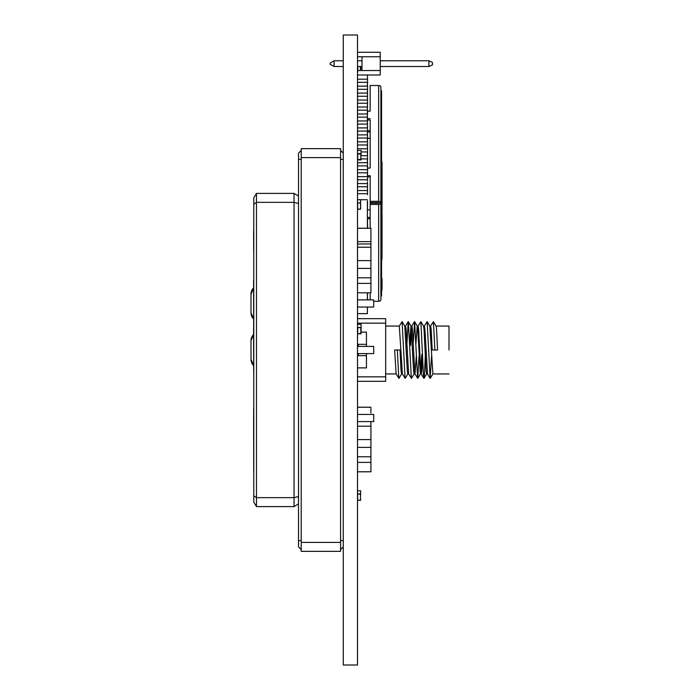 <?xml version="1.0" encoding="UTF-8"?>
<svg xmlns="http://www.w3.org/2000/svg" width="700" height="700" viewBox="0 0 700 700"><rect width="100%" height="100%" fill="white"/><g stroke="black" fill="none" stroke-linecap="round" stroke-linejoin="round"><path stroke-width="1.05" d="M343.262 665L357.499 665L357.499 35L343.262 35L343.262 665M373.695 353.579L357.499 353.579L373.695 353.579L373.695 346.421L357.499 346.421L357.551 344.89L358.269 344.321L358.391 346.421M357.507 407.19L370.912 407.19L370.912 408.581L370.912 407.251L357.507 407.251L357.499 414.435L373.695 414.435L373.695 421.592L357.499 421.592L357.507 439.582L370.912 439.582L370.912 447.379L357.507 447.379L357.507 456.776L370.912 456.776L370.912 456.032L370.912 462.385L357.507 462.385L357.507 456.776M357.499 209.213L357.499 207.629L357.648 209.107L360.474 209.107L357.648 209.107L357.648 203L360.474 203L360.623 208.451L360.623 209.213L357.499 209.213L357.499 299.889L373.695 299.889L373.695 307.046L357.499 307.046L357.499 313.626L367.386 313.626L367.386 307.046M253.689 319.13L251.002 312.734L251.002 294.192A8.951 8.951 180 0 1 253.601 287.892M251.002 312.734A8.951 8.951 -0 0 0 253.601 319.034M253.601 280.648L253.689 326.287M253.689 365.662L251.002 359.266L251.002 340.734A8.951 8.951 180 0 1 253.601 334.425M251.002 359.266A8.951 8.951 -0 0 0 253.601 365.575M253.601 327.18L253.689 372.82M253.776 488.705L253.776 211.295M253.776 495.801L256.463 497.656L294.044 497.656L294.044 202.344L256.463 202.344L256.463 506.608L253.776 502.127L253.776 197.873L256.463 193.393L256.463 202.344L253.776 204.199M301.21 549.561L298.524 546.875L301.21 549.561L298.524 546.875L298.524 153.125L301.21 150.439L298.524 153.125M340.585 157.596L301.21 157.596L301.21 148.654L340.585 148.654L340.585 551.346L301.21 551.346L301.21 542.404L340.585 542.404M301.21 157.596L301.21 542.404M301.21 551.346L340.585 551.346M343.262 153.125L340.585 150.439L343.262 153.125M340.585 549.561L343.262 546.875M298.524 171.019L298.524 528.981M256.463 193.393L294.044 193.393L294.044 202.344L298.436 203.438M256.463 506.608L294.044 506.608L294.044 497.656L298.436 496.562M294.044 506.608L298.436 503.974M298.436 196.026L294.044 193.393M253.689 230.939L253.689 231.42M253.601 231.42L253.689 250.364M253.601 250.364L253.689 250.854M253.689 471.222L253.689 440.51M253.601 440.51L253.689 439.145M253.689 433.624L253.601 439.145M253.601 433.624L253.689 428.654M253.601 428.654L253.689 407.531M370.921 447.493L370.921 444.439L370.921 447.493M370.912 421.592L370.912 426.904L370.912 426.213L357.507 426.213M370.912 453.25L370.912 456.776M357.507 439.582L357.507 447.379M357.507 462.385L357.507 471.791L370.912 471.791L370.912 470.4L370.912 471.73M357.507 470.4L357.507 471.73M357.507 412.947L357.507 414.435L357.499 412.947M370.912 412.947L370.921 409.719L370.912 412.947M370.912 409.719L370.912 407.251M357.507 425.854L357.499 433.886M370.912 425.854L370.921 435.47L370.912 425.854M370.912 462.385L370.912 439.582M370.912 447.379L370.912 433.746M370.912 426.213L370.912 430.211M370.912 456.418L370.912 471.791M357.499 449.899L357.499 437.115M357.499 466.034L357.507 456.418M370.921 469.262L370.921 462.875M370.921 445.095L370.921 435.47M370.912 429.345L370.912 427.411M370.912 431.366L370.912 430.885M370.912 428.908L370.912 427.175M370.912 428.96L370.912 424.76M370.912 434.28L370.912 433.344M370.912 432.836L370.912 430.701M357.507 466.034L357.507 462.875M370.921 255.561L370.921 246.873M357.507 241.64L370.912 241.64L370.912 247.231L357.507 247.231L357.507 247.922L357.499 233.966L357.507 228.27L370.912 228.27L370.912 242.454M357.507 233.966L357.507 243.224M357.507 277.795L370.912 277.795L370.912 283.404L357.507 283.404L357.507 274.146L357.507 279.379M357.507 290.281L357.507 292.81L370.912 292.81L370.921 277.436M370.912 291.419L370.912 292.749M357.507 228.27L357.507 229.6L357.507 228.209L370.912 228.27M357.507 270.918L357.507 258.134L357.507 260.601L370.912 260.601L370.912 268.398L357.507 268.398L357.507 274.146M357.507 260.601L357.507 268.398M370.912 237.125L370.921 243.582M370.912 268.398L370.912 277.795M357.507 256.489L357.499 266.105M370.912 283.404L370.912 283.894M357.507 283.404L357.499 283.894M357.507 258.134L357.507 247.231M370.912 247.231L370.912 260.601M357.499 270.918L357.499 258.134M357.499 287.053L357.499 277.436L357.507 287.053M357.499 237.125L357.499 230.737M357.507 243.582L357.499 233.966M370.912 268.634L370.921 258.134M370.912 274.759L370.912 274.146M361.97 67.069L360.36 67.069M357.761 70.263L357.717 71.724M357.499 70.534L380.223 70.534L380.223 75.005L357.499 75.005L357.499 70.534L361.97 70.534L361.97 56.752L357.499 56.752M380.223 52.273L357.499 52.273L380.223 52.273L380.223 56.752L361.97 56.752M428.908 66.509L428.908 60.777L380.223 60.777L428.908 60.777L432.486 62.449L432.486 64.837L428.908 66.509L380.223 66.509M334.075 66.509L334.075 60.777L343.262 60.777L334.075 60.777L330.199 63.017L330.199 64.269L334.075 66.509L343.262 66.509M357.499 60.777L361.97 60.777L357.499 60.777M380.223 56.752L380.223 70.534M428.908 60.777L432.486 62.449M357.499 66.509L361.97 66.509M334.075 60.777L330.199 63.017M357.761 66.509L357.761 70.525L360.36 70.525L360.36 66.509M357.499 231.044L357.499 234.185M357.499 226.756L357.499 227.229M367.386 118.729L367.386 119.989L367.386 118.729M367.386 125.055L367.386 106.067M367.386 166.819L367.544 168.718L367.386 166.819M367.386 173.775L367.544 175.674L367.386 173.775M357.499 183.584L367.544 183.584L367.386 182.009M367.386 85.19L367.386 83.291M367.386 92.146L367.386 90.248M367.386 99.111L367.386 97.212M367.386 133.91L367.386 132.011M367.386 140.875L367.386 138.976M367.386 147.831L367.386 145.933M367.386 154.796L367.386 152.898M367.386 161.752L367.386 159.854M367.386 189.595L367.386 187.696M367.386 200.935L367.386 228.209M367.386 292.81L367.386 299.889M367.386 75.005L367.544 79.179L357.499 79.179M367.544 90.248L367.544 85.19M357.499 89.303L367.544 89.303M357.499 93.1L367.544 93.1L367.544 92.146M357.499 86.135L367.544 86.135M367.544 83.291L367.544 79.179M357.499 82.346L367.544 82.346M367.544 97.212L367.544 93.1M357.499 96.267L367.544 96.267M357.499 100.056L367.544 100.056L367.544 99.111M367.544 106.067L367.386 104.169M367.544 104.169L367.544 100.056M357.499 103.224L367.544 103.224M357.499 107.021L367.544 107.021M357.499 110.18L367.544 110.18M357.499 113.977L367.544 113.977M357.499 117.145L367.544 117.145M357.499 120.942L367.544 120.942M357.499 124.101L367.544 124.101M357.499 127.899L367.544 127.899L367.386 126.954M367.544 118.09L367.544 119.989L370.16 119.989L370.16 132.011L367.544 132.011L367.544 127.899M357.499 131.066L367.544 131.066M357.499 134.864L367.544 134.864L367.544 133.91M367.544 138.976L367.544 134.864M357.499 138.023L367.544 138.023M357.499 138.976L357.499 140.875L357.499 138.976M357.499 141.82L367.544 141.82L367.544 140.875M367.544 145.933L367.544 141.82M357.499 144.987L367.544 144.987M357.499 145.933L357.499 147.831L357.499 145.933M357.499 148.785L367.544 148.785L367.544 147.831M367.544 152.898L367.544 148.785M361.078 151.944L367.544 151.944M361.078 155.741L367.544 155.741L367.544 154.796M367.544 159.854L367.544 155.741M361.078 158.909L367.544 158.909M357.735 158.331L357.735 159.74L361.078 159.276L361.078 159.915L357.499 159.915L357.735 153.755L357.735 159.74L360.832 159.74L360.832 153.755L357.735 153.755L361.078 154.219L361.078 153.58L357.499 153.58L357.499 158.331M357.499 162.706L367.544 162.706L367.544 161.752M367.544 166.819L367.544 162.706M357.499 165.865L367.544 165.865M357.499 166.819L357.499 168.718L357.499 166.819M357.499 169.662L367.544 169.662L367.544 168.718M367.544 173.775L367.544 169.662M357.499 172.83L367.544 172.83M357.499 173.775L357.499 175.674L357.499 173.775M357.499 176.627L367.544 176.627L367.544 175.674L370.16 175.674L370.16 202.571L378.656 202.571L378.656 203.201L379.102 202.886L378.656 202.571M367.544 180.74L367.544 176.627M357.499 179.786L367.544 179.786M357.499 180.74L357.499 182.639L357.499 180.74M367.544 187.696L367.544 183.584M357.499 186.751L367.544 186.751M357.499 187.696L357.499 189.595L357.499 187.696M357.499 190.549L367.544 190.549L367.544 189.595M367.544 194.661L367.544 190.549M357.499 193.707L367.544 193.707M367.386 199.719L357.499 199.719L357.499 194.661L357.499 207.629M357.499 299.889L357.499 246.549M357.499 308.56L357.499 307.046M357.499 251.037L357.499 256.988M367.544 307.046L367.386 308.56M367.386 204.785L367.386 223.773M378.656 203.201L370.16 203.201L370.16 228.209L370.16 217.438L367.386 217.438M367.544 292.81L367.386 293.326M367.544 293.326L367.386 298.384M367.544 298.384L367.544 299.889M367.544 218.706L367.474 223.72M367.544 223.72L367.544 228.209M367.544 200.935L367.474 209.799M367.544 126.954L367.544 125.055M367.544 113.032L367.544 111.134L370.16 111.134L370.16 85.505L378.656 85.505A2.24 1.584 -0 0 1 380.896 87.089L380.896 202.886A2.24 1.584 180 0 0 378.656 201.303L370.16 201.303M367.544 138.346L370.16 138.346L370.16 168.088L370.16 119.989M367.544 176.942L370.16 176.942L370.16 183.584M370.16 299.889L370.16 292.81L370.16 299.889M370.16 217.438L370.16 218.706L367.474 218.706M370.16 184.222L370.16 209.851L367.474 209.851M370.16 176.942L370.16 175.674M378.656 301.28A2.24 1.584 180 0 0 380.896 299.705A2.24 1.584 180 0 1 378.656 301.28L373.695 301.28L378.656 301.28L378.656 204.47A2.24 1.584 0 0 0 380.896 202.886L380.896 299.705L380.896 202.886L379.102 202.886M367.544 118.729L370.16 118.729M367.544 168.088L370.16 168.088M370.16 85.505L370.16 111.134M367.544 130.751L370.16 130.751L370.16 132.011M370.16 204.47L378.656 204.47M380.896 90.843L381.579 90.843L381.579 295.951L381.579 294.639L380.896 294.639M381.579 239.873L382.025 239.873L382.025 248.579L381.579 248.579M382.025 248.579L381.579 249.532M382.025 249.532L382.025 259.271L381.579 259.271M381.579 229.338L382.025 229.338L382.025 239.689M382.025 246.076L381.579 246.076M382.025 248.176L381.579 248.176M381.579 221.559L382.025 221.559L382.025 229.154M382.025 222.25L381.579 222.25M381.579 191.59L382.025 191.59L382.025 198.424L381.579 198.214M381.579 198.021L382.025 198.021L381.579 197.724M382.025 198.406L382.025 210.831L381.579 210.831M382.025 210.831L381.579 211.138M382.025 211.138L381.579 211.207M382.025 211.207L381.579 212.634M382.025 200.366L381.579 201.023M382.025 210.236L381.579 210.236M382.025 212.634L382.025 221.156L381.579 221.156M382.025 221.34L381.579 221.34M382.025 225.339L382.025 226.432M381.579 165.401L382.025 165.401L382.025 191.529L381.579 191.529M381.579 186.322L382.025 185.553M382.025 176.339L381.579 176.339M382.025 178.089L381.579 178.089M381.579 278.609L382.025 278.609L382.025 290.019L381.579 290.019M382.025 165.401L382.025 162.085L381.579 162.085M382.025 164.684L381.579 164.684M361.078 327.53L361.078 332.553L360.832 328.755M361.078 325.588L361.078 328.755M360.832 328.16L360.832 327.661L357.735 327.661L357.735 333.646L360.832 333.646L360.832 327.661L357.735 327.661L357.499 329.07L357.735 333.646L360.832 333.646L360.832 332.553M357.499 327.486L361.078 327.486L361.078 324.328L357.499 324.328L357.499 318.675L366.441 318.675M360.832 328.125L361.078 327.486M361.078 329.98L361.078 333.821L357.499 333.821M361.078 330.619L361.078 330.024M361.078 154.849L361.078 154.219M361.078 159.276L361.078 158.646M357.499 153.58L357.499 150.421L361.078 150.421L361.078 153.58M360.623 499.52L360.623 500.281L357.499 500.281L357.499 498.698L357.648 500.168L360.474 500.168L357.648 500.168L357.648 494.06L360.474 494.06L360.474 499.012M357.499 493.946L357.499 490.787L360.623 490.787L360.623 493.946L357.499 493.946L357.499 495.53L357.648 494.06L360.474 494.06L360.623 495.215M357.648 498.698L357.648 495.53L357.499 498.698M360.474 494.707L360.623 493.946M360.474 207.952L360.623 204.155L360.623 208.451M357.648 207.629L357.648 203L360.474 203L360.623 204.155M357.499 199.727L360.623 199.727L360.623 202.886L357.499 202.886M360.474 203.648L360.623 202.886M448.998 350L448.998 326.06L448.998 350M385.683 381.325L385.683 376.845L385.683 381.325L357.499 381.325L357.499 367.894L366.441 367.894L366.441 353.579L366.441 355.679L358.181 355.661L357.499 353.579M407.908 373.879L405.213 378.359L402.386 373.879L399.332 326.06L385.683 326.06L385.683 345.529M402.421 373.94L401.564 373.94L401.047 370.729L399.998 350L394.634 350L399.998 350M401.642 373.879L398.947 378.359L396.121 373.879L394.634 350M396.165 373.94L385.683 373.94L385.683 326.06M448.998 373.94L432.889 373.94L429.835 326.121L427.14 321.641L424.314 326.121M429.791 326.06L430.649 326.06L431.174 329.271L432.215 350L437.588 350L436.546 329.271L436.1 326.121L433.396 321.641L430.579 326.121M425.303 356.02L424.463 374.605L424.007 378.359L423.421 374.605L420.875 321.641L423.57 326.121L424.016 329.271L426.099 370.729L426.624 373.94L427.516 373.94L424.909 329.271L424.384 326.06L423.526 326.06M422.581 356.02L421.776 370.729L421.251 373.94L420.359 373.94L417.751 329.271L417.305 326.121L414.61 321.641L413.184 343.98M423.876 378.359L421.181 373.879L420.735 370.729L418.644 329.271L418.127 326.06L417.27 326.06M421.75 354.471L420.805 371.63M416.316 356.02L414.995 373.94M419.037 356.02L417.743 378.359L414.916 373.879L412.379 329.271L411.863 326.06L411.005 326.06M414.951 373.94L414.094 373.94L413.578 370.729L411.04 326.121L408.214 321.641L406.919 343.98M414.172 373.879L411.477 378.359L408.651 373.879L406.114 329.271L405.598 326.06L404.74 326.06M408.686 373.94L407.829 373.94L407.312 370.729L404.775 326.121L402.08 321.641L399.254 326.121M417.226 326.06L415.905 343.98M411.408 328.37L410.471 345.529M410.961 326.06L409.64 343.98M358.391 344.321L366.441 344.321L366.441 346.421L366.441 332.106L361.078 332.106M385.683 318.675L357.499 318.675L385.683 318.675L385.683 323.155L385.683 318.675L357.499 318.675L357.499 323.155L385.683 323.155L385.683 376.845L357.499 376.845L357.499 381.325L366.441 381.325M357.499 367.894L366.441 367.894M434.901 350L433.396 321.641M431.567 356.02L430.141 378.359L427.14 321.641M420.875 321.641L418.049 326.121M417.611 378.359L414.61 321.641M411.346 378.359L408.345 321.641M405.081 378.359L402.08 321.641M398.816 378.359L397.32 350M301.21 148.654L340.585 148.654M298.524 540.61L301.21 540.61M298.524 159.39L301.21 159.39M343.262 159.39L340.585 159.39M343.262 540.61L340.585 540.61M360.36 68.81L361.97 68.81M361.97 68.486L360.36 68.486M357.761 68.486L357.717 66.675M357.499 70.263L357.499 71.496M380.896 87.089L380.896 202.886M378.656 201.303L378.656 85.505M381.579 206.054L380.896 206.054M380.896 199.719L381.579 199.719M381.579 92.146L380.896 92.146M382.025 231.254L381.579 231.254M382.025 234.623L381.579 234.623M382.025 239.593L381.579 239.593M382.025 194.416L381.579 194.416M382.025 196.289L381.579 196.289M382.025 192.553L381.579 192.553M382.025 210.726L381.579 210.726M382.025 210.919L381.579 210.919M382.025 224.621L381.579 224.621M382.025 227.124L381.579 227.124M382.025 229.04L381.579 229.04M358.391 353.579L358.391 355.679M253.689 334.338L251.002 340.734M253.689 287.805L251.002 294.192M357.507 243.968L370.816 243.968M381.579 295.951L380.896 295.951M448.998 326.06L436.056 326.06M427.446 373.879L430.141 378.359M411.784 326.121L414.479 321.641M405.519 326.121L408.214 321.641M430.264 378.359L432.967 373.879M424.007 378.359L426.703 373.879M417.743 378.359L420.438 373.879"/></g></svg>

